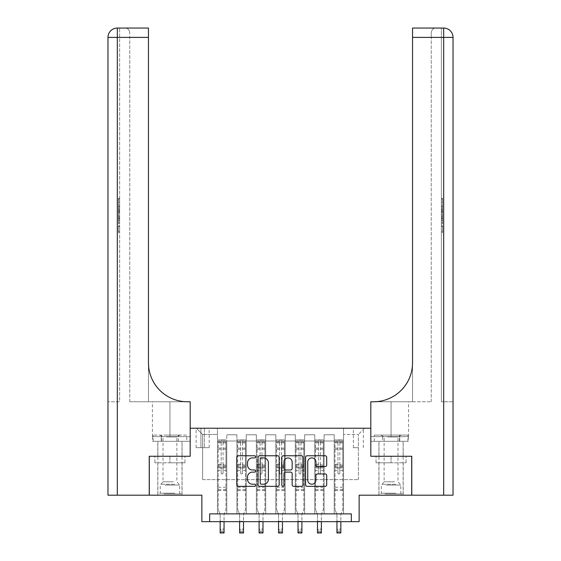 <?xml version="1.0" encoding="UTF-8"?>
<svg xmlns="http://www.w3.org/2000/svg" width="561" height="561" viewBox="0 0 561 561"><rect width="100%" height="100%" fill="white"/><g stroke="black" fill="none" stroke-linecap="round" stroke-linejoin="round"><path stroke-width="0.42" stroke-dasharray="2.81 2.1" d="M255.585 456.836A1.073 1.073 0 0 0 254.519 455.77L238.278 455.77A1.529 1.529 0 0 0 236.749 457.299L236.749 484.809A1.529 1.529 0 0 0 238.278 486.338L254.519 486.338A1.073 1.073 0 0 0 255.585 485.265A1.073 1.073 0 0 0 254.519 484.199L252.415 484.199A4.888 4.888 0 0 1 247.527 479.304L247.527 477.018A4.888 4.888 0 0 1 252.415 472.124L254.519 472.124A1.073 1.073 0 0 0 255.585 471.051A1.073 1.073 0 0 0 254.519 469.985L252.415 469.985A4.888 4.888 0 0 1 247.527 465.09L247.527 462.804A4.888 4.888 0 0 1 252.415 457.909L254.519 457.909A1.073 1.073 0 0 0 255.585 456.836M391.059 462.804L376.031 462.804L406.08 462.804L391.059 462.804L391.059 456.261L406.08 456.261L376.031 456.261L403.205 456.261L378.913 456.261L391.059 456.261L391.059 462.804M391.059 495.188L403.205 495.188L391.059 495.188M358.36 428.232L353.374 428.232L358.36 428.232M358.36 447.699L353.374 447.699L358.36 447.699M169.941 462.804L184.969 462.804L154.92 462.804L169.941 462.804L169.941 456.261L184.969 456.261L154.92 456.261L182.087 456.261L169.941 456.261L169.941 462.804M169.941 495.188L182.087 495.188L169.941 495.188M411.69 456.261L411.69 495.188L359.138 495.188L359.138 521.66L201.862 521.66L201.862 495.188L149.31 495.188L149.31 456.261L190.186 456.261L190.186 428.232L370.814 428.232L370.814 456.261L370.814 401.76L408.576 401.76L373.619 401.76A38.926 38.926 0 0 0 412.545 362.834L412.545 401.76L373.619 401.76A38.926 38.926 0 0 0 412.545 362.834L412.545 28.05L412.545 37.391L443.688 37.391L443.688 495.188L411.767 495.188L411.767 456.261L370.814 456.261L411.69 456.261M209.653 521.66L209.653 513.876L209.653 521.66L209.653 513.876L351.347 513.876L209.653 513.876L351.347 513.876L351.347 521.66M217.437 513.876L226.777 513.876L217.437 513.876L226.777 513.876L217.437 513.876L217.437 428.232L196.413 428.232L364.587 428.232L343.563 428.232L343.563 513.876L334.223 513.876L343.563 513.876L334.223 513.876L343.563 513.876L343.563 428.232L343.563 467.937L343.563 434.459L358.36 434.459L343.563 434.459L343.563 428.232L217.437 428.232L217.437 467.937L226.777 467.937L226.777 441.002L226.777 513.876L226.777 434.775L226.777 513.876L226.777 467.937L217.437 467.937L217.437 434.459L202.64 434.459L217.437 434.459L217.437 428.232L217.437 513.876M236.903 513.876L246.244 513.876L236.903 513.876L246.244 513.876L236.903 513.876L236.903 434.775L226.777 434.775L236.903 434.775L236.903 513.876L236.903 467.937L246.244 467.937L246.244 441.002L246.244 513.876L246.244 434.775L246.244 513.876L246.244 467.937L236.903 467.937L236.903 441.002L236.903 513.876M256.363 513.876L265.711 513.876L256.363 513.876L265.711 513.876L256.363 513.876L256.363 434.775L246.244 434.775L246.244 441.002L246.244 434.775L256.363 434.775L256.363 513.876L256.363 467.937L265.711 467.937L265.711 441.002L265.711 513.876L265.711 434.775L265.711 513.876L265.711 467.937L256.363 467.937L256.363 441.002L256.363 467.937L265.711 467.937L256.363 467.937L256.363 513.876M275.83 513.876L285.17 513.876L275.83 513.876L285.17 513.876L275.83 513.876L275.83 434.775L265.711 434.775L265.711 441.002L265.711 434.775L275.83 434.775L275.83 513.876L275.83 467.937L285.17 467.937L285.17 441.002L285.17 513.876L285.17 434.775L285.17 513.876L285.17 467.937L275.83 467.937L275.83 441.002L275.83 467.937L285.17 467.937L275.83 467.937L275.83 513.876M295.289 513.876L304.637 513.876L295.289 513.876L304.637 513.876L295.289 513.876L295.289 434.775L285.17 434.775L285.17 441.002L285.17 434.775L295.289 434.775L295.289 513.876L295.289 467.937L304.637 467.937L304.637 441.002L304.637 513.876L304.637 434.775L304.637 513.876L304.637 467.937L295.289 467.937L295.289 441.002L295.289 467.937L304.637 467.937L295.289 467.937L295.289 513.876M314.756 513.876L324.097 513.876L314.756 513.876L324.097 513.876L314.756 513.876L314.756 434.775L304.637 434.775L304.637 441.002L304.637 434.775L314.756 434.775L314.756 513.876L314.756 467.937L324.097 467.937L324.097 441.002L324.097 513.876L324.097 434.775L324.097 513.876L324.097 467.937L314.756 467.937L314.756 441.002L314.756 467.937L324.097 467.937L314.756 467.937L314.756 513.876M200.929 428.232L196.105 428.232L200.929 428.232L200.929 447.699L196.105 447.699L204.358 447.699L200.929 447.699L200.929 428.232M204.358 428.232L209.183 428.232L204.358 428.232L204.358 447.699L209.183 447.699L204.358 447.699L204.358 428.232M202.64 479.62L202.64 434.459L196.413 428.232L202.64 434.459L202.64 479.62L358.36 479.62L202.64 479.62M358.36 479.62L358.36 434.459L358.36 479.62M334.223 467.937L343.563 467.937L343.563 513.876L343.563 467.937L334.223 467.937L334.223 441.002L334.223 467.937L343.563 467.937L334.223 467.937L334.223 513.876L334.223 434.775L324.097 434.775L324.097 441.002L324.097 434.775L334.223 434.775L334.223 513.876L334.223 467.937M217.437 467.937L226.777 467.937L217.437 467.937M236.903 434.775L226.777 434.775L236.903 434.775L236.903 441.002L236.903 434.775M236.903 467.937L246.244 467.937L236.903 467.937M256.363 441.002L256.363 434.775L256.363 441.002L246.244 441.002L256.363 441.002M275.83 441.002L275.83 434.775L275.83 441.002L265.711 441.002L275.83 441.002M295.289 441.002L295.289 434.775L295.289 441.002L285.17 441.002L295.289 441.002M314.756 441.002L314.756 434.775L314.756 441.002L304.637 441.002L314.756 441.002M334.223 441.002L334.223 434.775L334.223 441.002L324.097 441.002L334.223 441.002M256.363 434.775L246.244 434.775L256.363 434.775M275.83 434.775L265.711 434.775L275.83 434.775M295.289 434.775L285.17 434.775L295.289 434.775M314.756 434.775L304.637 434.775L314.756 434.775M334.223 434.775L324.097 434.775L334.223 434.775M364.587 428.232L358.36 434.459L364.587 428.232M154.92 462.804L154.92 456.261L154.92 462.804M184.969 462.804L184.969 456.261L184.969 462.804M406.08 462.804L406.08 456.261L406.08 462.804M376.031 462.804L376.031 456.261L376.031 462.804M279.161 484.809L279.161 457.299A1.529 1.529 0 0 0 277.632 455.77L259.596 455.77A1.529 1.529 0 0 0 258.067 457.299L258.067 484.809A1.529 1.529 0 0 0 259.596 486.338L277.632 486.338A1.529 1.529 0 0 0 279.161 484.809M261.279 457.909A1.073 1.073 0 0 0 260.213 458.982L260.213 483.126A1.073 1.073 0 0 0 261.279 484.199L263.495 484.199A4.888 4.888 0 0 0 268.389 479.304L268.389 462.804A4.888 4.888 0 0 0 263.495 457.909L261.279 457.909M283.368 455.77L301.404 455.77A1.529 1.529 0 0 1 302.933 457.299L302.933 484.809A1.529 1.529 0 0 1 301.404 486.338L293.684 486.338A1.529 1.529 0 0 1 292.155 484.809L292.155 473.652A1.529 1.529 0 0 0 290.626 472.124L285.507 472.124A1.529 1.529 0 0 0 283.978 473.652L283.978 485.265A1.073 1.073 0 0 1 282.905 486.338A1.073 1.073 0 0 1 281.839 485.265L281.839 457.299A1.529 1.529 0 0 1 283.368 455.77M292.155 462.075A4.088 4.088 0 0 0 288.066 457.986A4.088 4.088 0 0 0 283.978 462.075L283.978 468.456A1.529 1.529 0 0 0 285.507 469.985L290.626 469.985A1.529 1.529 0 0 0 292.155 468.456L292.155 462.075M317.449 466.549L325.17 466.549A1.529 1.529 0 0 0 326.698 465.02L326.698 457.299A1.529 1.529 0 0 0 325.17 455.77L307.133 455.77A1.529 1.529 0 0 0 305.605 457.299L305.605 484.809A1.529 1.529 0 0 0 307.133 486.338L325.17 486.338A1.529 1.529 0 0 0 326.698 484.809L326.698 475.49A1.529 1.529 0 0 0 325.17 473.961L317.449 473.961A1.529 1.529 0 0 0 315.92 475.49L315.92 480.111A4.088 4.088 0 0 1 311.832 484.199A4.088 4.088 0 0 1 307.744 480.111L307.744 461.998A4.088 4.088 0 0 1 311.832 457.909A4.088 4.088 0 0 1 315.92 461.998L315.92 465.02A1.529 1.529 0 0 0 317.449 466.549M221.174 473.077A0.933 0.933 0 0 0 222.107 474.01A0.933 0.933 0 0 1 221.174 473.077L221.174 470.553L221.174 473.077M225.964 439.908L224.442 439.908L224.442 441.935L225.999 441.935L225.999 439.915L218.215 439.915L218.215 509.514L218.215 470.553L221.174 470.553L221.174 466.149L218.215 466.149M218.215 439.915L218.215 470.553L221.174 470.553L221.174 442.341L223.04 442.341L223.04 464.192L225.999 464.192L225.999 509.514L224.056 514.332L224.056 521.274L224.056 514.332L225.999 509.514L225.999 470.553L223.04 470.553L223.04 473.077A0.933 0.933 0 0 1 222.107 474.01A0.933 0.933 0 0 0 223.04 473.077L223.04 464.192M225.999 441.935L225.999 464.192M225.999 439.915L225.999 470.553L223.04 470.553L223.04 440.105L221.174 440.105L221.174 466.149M224.442 439.908L218.257 439.908M224.442 441.935L219.772 441.935L219.772 439.908M218.215 441.935L225.964 441.935M218.257 441.935L219.772 441.935M220.164 514.332L220.164 521.274L220.164 514.332L218.215 509.514L220.164 514.332M225.999 490.517L218.215 490.517M220.164 521.66L220.164 529.058L224.056 529.058L220.164 529.058L220.164 532.95L224.056 532.95L224.056 529.058L222.885 530.222L222.885 531.779L221.329 531.779L221.329 530.222L222.885 530.222M224.056 521.66L224.056 529.058M224.056 532.95L222.885 531.779M221.329 531.779L220.164 532.95M221.329 530.222L220.164 529.058M221.174 442.341L221.174 440.105M223.04 442.341L223.04 440.105M240.634 473.077A0.933 0.933 0 0 0 241.574 474.01A0.933 0.933 0 0 1 240.634 473.077L240.634 470.553L240.634 473.077M245.423 439.908L243.909 439.908L243.909 441.935L245.466 441.935L245.466 439.915L237.682 439.915L237.682 509.514L237.682 470.553L240.634 470.553L240.634 466.149L237.682 466.149M237.682 439.915L237.682 470.553L240.634 470.553L240.634 442.341L242.506 442.341L242.506 464.192L245.466 464.192L245.466 509.514L243.516 514.332L243.516 521.274L243.516 514.332L245.466 509.514L245.466 470.553L242.506 470.553L242.506 473.077A0.933 0.933 0 0 1 241.574 474.01A0.933 0.933 0 0 0 242.506 473.077L242.506 464.192M245.466 441.935L245.466 464.192M245.466 439.915L245.466 470.553L242.506 470.553L242.506 440.105L240.634 440.105L240.634 466.149M243.909 439.908L237.717 439.908M243.909 441.935L239.238 441.935L239.238 439.908M237.682 441.935L245.423 441.935M237.717 441.935L239.238 441.935M239.624 514.332L239.624 521.274L239.624 514.332L237.682 509.514L239.624 514.332M245.466 490.517L237.682 490.517M239.624 521.66L239.624 529.058L243.516 529.058L239.624 529.058L239.624 532.95L243.516 532.95L243.516 529.058L242.352 530.222L242.352 531.779L240.795 531.779L240.795 530.222L242.352 530.222M243.516 521.66L243.516 529.058M243.516 532.95L242.352 531.779M240.795 531.779L239.624 532.95M240.795 530.222L239.624 529.058M240.634 442.341L240.634 440.105M242.506 442.341L242.506 440.105M260.101 473.077A0.933 0.933 0 0 0 261.033 474.01A0.933 0.933 0 0 1 260.101 473.077L260.101 470.553L260.101 473.077M264.89 439.908L263.368 439.908L263.368 441.935L264.925 441.935L264.925 439.915L257.141 439.915L257.141 509.514L257.141 470.553L260.101 470.553L260.101 466.149L257.141 466.149M257.141 439.915L257.141 470.553L260.101 470.553L260.101 442.341L261.973 442.341L261.973 464.192L264.925 464.192L264.925 509.514L262.983 514.332L262.983 521.274L262.983 514.332L264.925 509.514L264.925 470.553L261.973 470.553L261.973 473.077A0.933 0.933 0 0 1 261.033 474.01A0.933 0.933 0 0 0 261.973 473.077L261.973 464.192M264.925 441.935L264.925 464.192M264.925 439.915L264.925 470.553L261.973 470.553L261.973 440.105L260.101 440.105L260.101 466.149M263.368 439.908L257.183 439.908M263.368 441.935L258.698 441.935L258.698 439.908M257.141 441.935L264.89 441.935M257.183 441.935L258.698 441.935M259.091 514.332L259.091 521.274L259.091 514.332L257.141 509.514L259.091 514.332M264.925 490.517L257.141 490.517M259.091 521.66L259.091 529.058L262.983 529.058L259.091 529.058L259.091 532.95L262.983 532.95L262.983 529.058L261.812 530.222L261.812 531.779L260.255 531.779L260.255 530.222L261.812 530.222M262.983 521.66L262.983 529.058M262.983 532.95L261.812 531.779M260.255 531.779L259.091 532.95M260.255 530.222L259.091 529.058M260.101 442.341L260.101 440.105M261.973 442.341L261.973 440.105M279.567 473.077A0.933 0.933 0 0 0 280.5 474.01A0.933 0.933 0 0 1 279.567 473.077L279.567 470.553L279.567 473.077M284.357 439.908L282.835 439.908L282.835 441.935L284.392 441.935L284.392 439.915L276.608 439.915L276.608 509.514L276.608 470.553L279.567 470.553L279.567 466.149L276.608 466.149M276.608 439.915L276.608 470.553L279.567 470.553L279.567 442.341L281.433 442.341L281.433 464.192L284.392 464.192L284.392 509.514L282.449 514.332L282.449 521.274L282.449 514.332L284.392 509.514L284.392 470.553L281.433 470.553L281.433 473.077A0.933 0.933 0 0 1 280.5 474.01A0.933 0.933 0 0 0 281.433 473.077L281.433 464.192M284.392 441.935L284.392 464.192M284.392 439.915L284.392 470.553L281.433 470.553L281.433 440.105L279.567 440.105L279.567 466.149M282.835 439.908L276.643 439.908M282.835 441.935L278.165 441.935L278.165 439.908M276.608 441.935L284.357 441.935M276.643 441.935L278.165 441.935M278.551 514.332L278.551 521.274L278.551 514.332L276.608 509.514L278.551 514.332M284.392 490.517L276.608 490.517M278.551 521.66L278.551 529.058L282.449 529.058L278.551 529.058L278.551 532.95L282.449 532.95L282.449 529.058L281.278 530.222L281.278 531.779L279.722 531.779L279.722 530.222L281.278 530.222M282.449 521.66L282.449 529.058M282.449 532.95L281.278 531.779M279.722 531.779L278.551 532.95M279.722 530.222L278.551 529.058M279.567 442.341L279.567 440.105M281.433 442.341L281.433 440.105M299.027 473.077A0.933 0.933 0 0 0 299.967 474.01A0.933 0.933 0 0 1 299.027 473.077L299.027 470.553L299.027 473.077M303.817 439.908L302.302 439.908L302.302 441.935L303.859 441.935L303.859 439.915L296.075 439.915L296.075 509.514L296.075 470.553L299.027 470.553L299.027 466.149L296.075 466.149M296.075 439.915L296.075 470.553L299.027 470.553L299.027 442.341L300.899 442.341L300.899 464.192L303.859 464.192L303.859 509.514L301.909 514.332L301.909 521.274L301.909 514.332L303.859 509.514L303.859 470.553L300.899 470.553L300.899 473.077A0.933 0.933 0 0 1 299.967 474.01A0.933 0.933 0 0 0 300.899 473.077L300.899 464.192M303.859 441.935L303.859 464.192M303.859 439.915L303.859 470.553L300.899 470.553L300.899 440.105L299.027 440.105L299.027 466.149M302.302 439.908L296.11 439.908M302.302 441.935L297.632 441.935L297.632 439.908M296.075 441.935L303.817 441.935M296.11 441.935L297.632 441.935M298.017 514.332L298.017 521.274L298.017 514.332L296.075 509.514L298.017 514.332M303.859 490.517L296.075 490.517M298.017 521.66L298.017 529.058L301.909 529.058L298.017 529.058L298.017 532.95L301.909 532.95L301.909 529.058L300.745 530.222L300.745 531.779L299.188 531.779L299.188 530.222L300.745 530.222M301.909 521.66L301.909 529.058M301.909 532.95L300.745 531.779M299.188 531.779L298.017 532.95M299.188 530.222L298.017 529.058M299.027 442.341L299.027 440.105M300.899 442.341L300.899 440.105M164.689 493.946L180.453 493.946L164.689 493.946M174.808 493.168L160.215 493.168L174.808 493.168M164.885 435.084L180.067 435.084L164.885 435.084M166.477 436.928L176.876 436.928L166.477 436.928M173.405 481.801L163.013 481.801L173.405 481.801M163.91 493.946L182.009 493.946L163.91 493.946M163.91 441.311L182.009 441.311L163.91 441.311M186.757 441.311L153.132 441.311L186.757 441.311L186.757 435.084L153.132 435.084L186.757 435.084M178.349 441.311L178.349 435.084L178.349 441.311M161.54 441.311L161.54 435.084L161.54 441.311M153.132 441.311L153.132 435.084M385.8 493.946L401.564 493.946L385.8 493.946M395.926 493.168L381.326 493.168L395.926 493.168M385.996 435.084L401.178 435.084L385.996 435.084M387.595 436.928L397.987 436.928L387.595 436.928M394.523 481.801L384.124 481.801L394.523 481.801M385.021 493.946L403.128 493.946L385.021 493.946M385.021 441.311L403.128 441.311L385.021 441.311M382.651 441.311L407.868 441.311L374.243 441.311L382.651 441.311L382.651 435.084L407.868 435.084L374.243 435.084L382.651 435.084L382.651 441.311M399.46 441.311L399.46 435.084L399.46 441.311M407.868 441.311L407.868 435.084M374.243 441.311L374.243 435.084M169.941 441.311L182.087 441.311L169.941 441.311M119.647 205.144L119.647 198.314L119.647 206.462L119.647 198.559L119.647 205.144L118.406 205.144L118.406 202.255L119.647 202.255M119.647 213.425L119.647 206.981L119.647 213.425L118.406 213.425L118.406 215.887L118.406 206.981L118.406 213.425M119.647 225.746L119.647 232.577L119.647 225.746L118.406 225.746L118.406 232.577L119.647 232.577L118.406 232.577L118.406 225.985L119.647 225.985L118.406 225.985L118.406 231.258L119.647 231.258L118.406 231.258L118.406 225.746L119.647 225.746M117.312 495.188L117.312 37.391L119.647 37.391L119.647 401.76L107.971 401.76L119.647 401.76L119.647 28.05L119.647 37.391L117.312 37.391L148.455 37.391L148.455 28.05L148.455 37.391L148.455 28.05L117.312 28.05A9.341 9.341 0 0 0 107.971 37.391L107.971 495.188L149.233 495.188L149.233 456.261L190.186 456.261L190.186 401.76L152.424 401.76L187.381 401.76A38.926 38.926 0 0 1 148.455 362.834L148.455 401.76L187.381 401.76A38.926 38.926 0 0 1 148.455 362.834L148.455 37.391L129.766 37.391L129.766 32.72L129.766 37.391L148.455 37.391L148.455 401.76L129.766 401.76L187.381 401.76M119.647 216.287L119.647 223.951L119.647 216.287L118.406 216.287L118.406 223.951L118.406 216.287M152.592 441.311L190.186 441.311L190.186 401.76L190.186 436.64L152.424 436.64L190.186 436.64L161.266 436.64L190.186 436.64L190.186 441.311L152.592 441.311L152.592 436.64L161.266 436.64L152.592 436.64M148.455 362.834L148.455 37.391M129.766 401.76L129.766 37.391L129.766 401.76M129.766 32.72C129.149 29.53 127.592 27.973 125.096 28.05C127.592 27.973 129.149 29.53 129.766 32.72M117.312 28.05A9.341 9.341 0 0 0 107.971 37.391L117.312 37.391L117.312 401.76L117.312 28.05L117.312 37.391L107.971 37.391L117.312 37.391L117.312 28.05M161.266 441.311L161.266 436.64L161.266 441.311M118.406 226.342L119.647 226.342L118.406 226.342L118.406 231.258L119.647 231.258L118.406 231.258L118.406 226.342M118.406 222.633L118.406 217.598L118.406 222.633L119.647 222.633L119.647 217.598L119.647 222.633L118.406 222.633M118.406 220.606L119.647 220.606M118.406 223.951L119.647 223.951L118.406 223.951M118.406 217.745L119.647 217.745M118.406 219.106L119.647 219.106M118.406 220.704L119.647 220.704M118.406 218.502L119.647 218.502M118.406 217.598L119.647 217.598M118.406 219.197L119.647 219.197M118.406 220.739L119.647 220.739L118.406 220.754M118.406 212.072L118.406 209.835L118.406 212.072L119.647 212.072L119.647 213.026L119.647 209.835L119.647 212.072M118.406 214.484L119.647 214.484M118.406 215.887L119.647 215.887M118.406 209.442L119.647 209.442M118.406 208.376L119.647 208.376M118.406 206.981L119.647 206.981M118.406 210.691L119.647 210.691M118.406 212.177L119.647 212.177M118.406 213.026L119.647 213.026M118.406 209.835L119.647 209.835M118.406 211.434L119.647 211.434M118.406 202.255L118.406 199.632L119.647 199.632M118.406 199.632L118.406 206.462L118.406 198.559L118.406 202.219L119.647 202.219M118.406 202.219L118.406 205.144M118.406 199.87L119.647 199.87M118.406 198.559L119.647 198.559M118.406 202.156L119.647 202.156M118.406 206.462L119.647 206.462M118.406 202.128L119.647 202.128M118.406 198.314L119.647 198.314M391.059 441.311L403.205 441.311L391.059 441.311M441.353 205.144L441.353 198.314L441.353 206.462L441.353 198.559L441.353 205.144L442.594 205.144L442.594 202.255L441.353 202.255M441.353 213.425L441.353 206.981L441.353 213.425L442.594 213.425L442.594 215.887L442.594 206.981L442.594 213.425M441.353 225.746L441.353 232.577L441.353 225.746L442.594 225.746L442.594 232.577L441.353 232.577L442.594 232.577L442.594 225.985L441.353 225.985L442.594 225.985L442.594 231.258L441.353 231.258L442.594 231.258L442.594 225.746L441.353 225.746M441.353 401.76L441.353 28.05L441.353 37.391L443.688 37.391L441.353 37.391L441.353 401.76L443.688 401.76L441.353 401.76M441.353 216.287L441.353 223.951L441.353 216.287L442.594 216.287L442.594 223.951L442.594 216.287M412.545 362.834L412.545 401.76L431.234 401.76L373.619 401.76M412.545 401.76L412.545 37.391L431.234 37.391L431.234 32.72L431.234 37.391L412.545 37.391L412.545 401.76M443.688 495.188L453.029 495.188L453.029 37.391A9.341 9.341 0 0 0 443.688 28.05L412.545 28.05L412.545 37.391M408.408 441.311L370.814 441.311L370.814 401.76L370.814 436.64L408.576 436.64L370.814 436.64L399.734 436.64L370.814 436.64L370.814 441.311L408.408 441.311L408.408 436.64L399.734 436.64L408.408 436.64M412.545 28.05L435.904 28.05L412.545 28.05M453.029 401.76L443.688 401.76L453.029 401.76M431.234 401.76L431.234 37.391L431.234 401.76M431.234 32.72C431.851 29.53 433.408 27.973 435.904 28.05C433.408 27.973 431.851 29.53 431.234 32.72M399.734 441.311L399.734 436.64L399.734 441.311M442.594 226.342L441.353 226.342L442.594 226.342L442.594 231.258L441.353 231.258L442.594 231.258L442.594 226.342M442.594 222.633L442.594 217.598L442.594 222.633L441.353 222.633L441.353 217.598L441.353 222.633L442.594 222.633M442.594 220.606L441.353 220.606M442.594 223.951L441.353 223.951L442.594 223.951M442.594 217.745L441.353 217.745M442.594 219.106L441.353 219.106M442.594 220.704L441.353 220.704M442.594 218.502L441.353 218.502M442.594 217.598L441.353 217.598M442.594 219.197L441.353 219.197M442.594 220.739L441.353 220.739L442.594 220.754M442.594 212.072L442.594 209.835L442.594 212.072L441.353 212.072L441.353 213.026L441.353 209.835L441.353 212.072M442.594 214.484L441.353 214.484M442.594 215.887L441.353 215.887M442.594 209.442L441.353 209.442M442.594 208.376L441.353 208.376M442.594 206.981L441.353 206.981M442.594 210.691L441.353 210.691M442.594 212.177L441.353 212.177M442.594 213.026L441.353 213.026M442.594 209.835L441.353 209.835M442.594 211.434L441.353 211.434M442.594 202.255L442.594 199.632L441.353 199.632M442.594 199.632L442.594 206.462L442.594 198.559L442.594 202.219L441.353 202.219M442.594 202.219L442.594 205.144M442.594 199.87L441.353 199.87M442.594 198.559L441.353 198.559M442.594 202.156L441.353 202.156M442.594 206.462L441.353 206.462M442.594 202.128L441.353 202.128M442.594 198.314L441.353 198.314M318.494 473.077A0.933 0.933 0 0 0 319.426 474.01A0.933 0.933 0 0 1 318.494 473.077L318.494 470.553L318.494 473.077M323.283 439.908L321.762 439.908L321.762 441.935L323.318 441.935L323.318 439.915L315.534 439.915L315.534 509.514L315.534 470.553L318.494 470.553L318.494 466.149L315.534 466.149M315.534 439.915L315.534 470.553L318.494 470.553L318.494 442.341L320.366 442.341L320.366 464.192L323.318 464.192L323.318 509.514L321.376 514.332L321.376 521.274L321.376 514.332L323.318 509.514L323.318 470.553L320.366 470.553L320.366 473.077A0.933 0.933 0 0 1 319.426 474.01A0.933 0.933 0 0 0 320.366 473.077L320.366 464.192M323.318 441.935L323.318 464.192M323.318 439.915L323.318 470.553L320.366 470.553L320.366 440.105L318.494 440.105L318.494 466.149M321.762 439.908L315.577 439.908M321.762 441.935L317.091 441.935L317.091 439.908M315.534 441.935L323.283 441.935M315.577 441.935L317.091 441.935M317.484 514.332L317.484 521.274L317.484 514.332L315.534 509.514L317.484 514.332M323.318 490.517L315.534 490.517M317.484 521.66L317.484 529.058L321.376 529.058L317.484 529.058L317.484 532.95L321.376 532.95L321.376 529.058L320.205 530.222L320.205 531.779L318.648 531.779L318.648 530.222L320.205 530.222M321.376 521.66L321.376 529.058M321.376 532.95L320.205 531.779M318.648 531.779L317.484 532.95M318.648 530.222L317.484 529.058M318.494 442.341L318.494 440.105M320.366 442.341L320.366 440.105M337.96 473.077A0.933 0.933 0 0 0 338.893 474.01A0.933 0.933 0 0 1 337.96 473.077L337.96 470.553L337.96 473.077M342.743 439.908L341.228 439.908L341.228 441.935L342.785 441.935L342.785 439.915L335.001 439.915L335.001 509.514L335.001 470.553L337.96 470.553L337.96 466.149L335.001 466.149M335.001 439.915L335.001 470.553L337.96 470.553L337.96 442.341L339.826 442.341L339.826 464.192L342.785 464.192L342.785 509.514L340.836 514.332L340.836 521.274L340.836 514.332L342.785 509.514L342.785 470.553L339.826 470.553L339.826 473.077A0.933 0.933 0 0 1 338.893 474.01A0.933 0.933 0 0 0 339.826 473.077L339.826 464.192M342.785 441.935L342.785 464.192M342.785 439.915L342.785 470.553L339.826 470.553L339.826 440.105L337.96 440.105L337.96 466.149M341.228 439.908L335.036 439.908M341.228 441.935L336.558 441.935L336.558 439.908M335.001 441.935L342.743 441.935M335.036 441.935L336.558 441.935M336.944 514.332L336.944 521.274L336.944 514.332L335.001 509.514L336.944 514.332M342.785 490.517L335.001 490.517M336.944 521.66L336.944 529.058L340.836 529.058L336.944 529.058L336.944 532.95L340.836 532.95L340.836 529.058L339.671 530.222L339.671 531.779L338.115 531.779L338.115 530.222L339.671 530.222M340.836 521.66L340.836 529.058M340.836 532.95L339.671 531.779M338.115 531.779L336.944 532.95M338.115 530.222L336.944 529.058M337.96 442.341L337.96 440.105M339.826 442.341L339.826 440.105M236.903 441.002L226.777 441.002L236.903 441.002M221.174 448.134L218.215 448.134M218.215 449.249L221.174 449.249M218.215 464.192L221.174 464.192M225.999 487.25L218.215 487.25M220.164 521.274L224.056 521.274L220.164 521.274M221.174 467.025L218.215 467.025M225.999 467.025L223.04 467.025M218.215 465.076L221.174 465.076M223.04 465.076L225.999 465.076M225.999 466.149L223.04 466.149M225.999 448.134L223.04 448.134M223.04 449.249L225.999 449.249M221.174 441.773L218.215 441.773M218.215 442.881L221.174 442.881M225.999 441.773L223.04 441.773M223.04 442.881L225.999 442.881M225.999 489.641L218.215 489.641M240.634 448.134L237.682 448.134M237.682 449.249L240.634 449.249M237.682 464.192L240.634 464.192M245.466 487.25L237.682 487.25M239.624 521.274L243.516 521.274L239.624 521.274M240.634 467.025L237.682 467.025M245.466 467.025L242.506 467.025M237.682 465.076L240.634 465.076M242.506 465.076L245.466 465.076M245.466 466.149L242.506 466.149M245.466 448.134L242.506 448.134M242.506 449.249L245.466 449.249M240.634 441.773L237.682 441.773M237.682 442.881L240.634 442.881M245.466 441.773L242.506 441.773M242.506 442.881L245.466 442.881M245.466 489.641L237.682 489.641M260.101 448.134L257.141 448.134M257.141 449.249L260.101 449.249M257.141 464.192L260.101 464.192M264.925 487.25L257.141 487.25M259.091 521.274L262.983 521.274L259.091 521.274M260.101 467.025L257.141 467.025M264.925 467.025L261.973 467.025M257.141 465.076L260.101 465.076M261.973 465.076L264.925 465.076M264.925 466.149L261.973 466.149M264.925 448.134L261.973 448.134M261.973 449.249L264.925 449.249M260.101 441.773L257.141 441.773M257.141 442.881L260.101 442.881M264.925 441.773L261.973 441.773M261.973 442.881L264.925 442.881M264.925 489.641L257.141 489.641M279.567 448.134L276.608 448.134M276.608 449.249L279.567 449.249M276.608 464.192L279.567 464.192M284.392 487.25L276.608 487.25M278.551 521.274L282.449 521.274L278.551 521.274M279.567 467.025L276.608 467.025M284.392 467.025L281.433 467.025M276.608 465.076L279.567 465.076M281.433 465.076L284.392 465.076M284.392 466.149L281.433 466.149M284.392 448.134L281.433 448.134M281.433 449.249L284.392 449.249M279.567 441.773L276.608 441.773M276.608 442.881L279.567 442.881M284.392 441.773L281.433 441.773M281.433 442.881L284.392 442.881M284.392 489.641L276.608 489.641M299.027 448.134L296.075 448.134M296.075 449.249L299.027 449.249M296.075 464.192L299.027 464.192M303.859 487.25L296.075 487.25M298.017 521.274L301.909 521.274L298.017 521.274M299.027 467.025L296.075 467.025M303.859 467.025L300.899 467.025M296.075 465.076L299.027 465.076M300.899 465.076L303.859 465.076M303.859 466.149L300.899 466.149M303.859 448.134L300.899 448.134M300.899 449.249L303.859 449.249M299.027 441.773L296.075 441.773M296.075 442.881L299.027 442.881M303.859 441.773L300.899 441.773M300.899 442.881L303.859 442.881M303.859 489.641L296.075 489.641M165.074 485.055L179.674 485.055L165.074 485.055M174.653 484.283L160.53 484.283L174.653 484.283M386.192 485.055L400.785 485.055L386.192 485.055M395.764 484.283L381.641 484.283L395.764 484.283M169.941 436.64L169.941 401.76L169.941 436.64M118.406 210.747L119.647 210.747M443.688 401.76L443.688 37.391L443.688 401.76M453.029 37.391L443.688 37.391L453.029 37.391L443.688 37.391L443.688 28.05M391.059 436.64L391.059 401.76L391.059 436.64M442.594 210.747L441.353 210.747M318.494 448.134L315.534 448.134M315.534 449.249L318.494 449.249M315.534 464.192L318.494 464.192M323.318 487.25L315.534 487.25M317.484 521.274L321.376 521.274L317.484 521.274M318.494 467.025L315.534 467.025M323.318 467.025L320.366 467.025M315.534 465.076L318.494 465.076M320.366 465.076L323.318 465.076M323.318 466.149L320.366 466.149M323.318 448.134L320.366 448.134M320.366 449.249L323.318 449.249M318.494 441.773L315.534 441.773M315.534 442.881L318.494 442.881M323.318 441.773L320.366 441.773M320.366 442.881L323.318 442.881M323.318 489.641L315.534 489.641M337.96 448.134L335.001 448.134M335.001 449.249L337.96 449.249M335.001 464.192L337.96 464.192M342.785 487.25L335.001 487.25M336.944 521.274L340.836 521.274L336.944 521.274M337.96 467.025L335.001 467.025M342.785 467.025L339.826 467.025M335.001 465.076L337.96 465.076M339.826 465.076L342.785 465.076M342.785 466.149L339.826 466.149M342.785 448.134L339.826 448.134M339.826 449.249L342.785 449.249M337.96 441.773L335.001 441.773M335.001 442.881L337.96 442.881M342.785 441.773L339.826 441.773M339.826 442.881L342.785 442.881M342.785 489.641L335.001 489.641M378.913 495.188L378.913 462.804M353.374 447.699L353.374 428.232M157.795 495.188L157.795 462.804M182.087 495.188L182.087 462.804M196.105 447.699L196.105 428.232M209.183 447.699L209.183 428.232M363.339 447.699L363.339 428.232M403.205 495.188L403.205 462.804M159.822 435.084L163.013 436.928L163.013 481.801L160.215 485.055L160.215 493.168L159.436 493.946M182.009 493.946L182.009 441.311M157.872 493.946L157.872 441.311M180.067 435.084L176.876 436.928L176.876 481.801L179.674 485.055L179.674 493.168L180.453 493.946M401.178 435.084L397.987 436.928L397.987 481.801L400.785 485.055L400.785 493.168L401.564 493.946M378.991 493.946L378.991 441.311M403.128 493.946L403.128 441.311M380.933 435.084L384.124 436.928L384.124 481.801L381.326 485.055L381.326 493.168L380.547 493.946M157.795 456.261L157.795 441.311M152.424 436.64L152.424 401.76M182.087 456.261L182.087 441.311M403.205 456.261L403.205 441.311M408.576 436.64L408.576 401.76M378.913 456.261L378.913 441.311"/><path stroke-width="0.84" d="M255.585 456.836A1.073 1.073 0 0 0 254.519 455.77L238.278 455.77A1.529 1.529 0 0 0 236.749 457.299L236.749 484.809A1.529 1.529 0 0 0 238.278 486.338L254.519 486.338A1.073 1.073 0 0 0 255.585 485.265A1.073 1.073 0 0 0 254.519 484.199L252.415 484.199A4.888 4.888 0 0 1 247.527 479.304L247.527 477.018A4.888 4.888 0 0 1 252.415 472.124L254.519 472.124A1.073 1.073 0 0 0 255.585 471.051A1.073 1.073 0 0 0 254.519 469.985L252.415 469.985A4.888 4.888 0 0 1 247.527 465.09L247.527 462.804A4.888 4.888 0 0 1 252.415 457.909L254.519 457.909A1.073 1.073 0 0 0 255.585 456.836M325.17 466.549A1.529 1.529 0 0 0 326.698 465.02L326.698 457.299A1.529 1.529 0 0 0 325.17 455.77L307.133 455.77A1.529 1.529 0 0 0 305.605 457.299L305.605 484.809A1.529 1.529 0 0 0 307.133 486.338L325.17 486.338A1.529 1.529 0 0 0 326.698 484.809L326.698 475.49A1.529 1.529 0 0 0 325.17 473.961L317.449 473.961A1.529 1.529 0 0 0 315.92 475.49L315.92 480.111A4.088 4.088 0 0 1 311.832 484.199A4.088 4.088 0 0 1 307.744 480.111L307.744 461.998A4.088 4.088 0 0 1 311.832 457.909A4.088 4.088 0 0 1 315.92 461.998L315.92 465.02A1.529 1.529 0 0 0 317.449 466.549L325.17 466.549M351.347 521.66L359.138 521.66L359.138 495.188L411.69 495.188L411.69 456.261L370.814 456.261L370.814 428.232L190.186 428.232L190.186 456.261L190.186 401.76L187.381 401.76A38.926 38.926 0 0 1 148.455 362.834L148.455 37.391L117.312 37.391L117.312 495.188L149.233 495.188L149.233 456.261L190.186 456.261L149.31 456.261L149.31 495.188L201.862 495.188L201.862 521.66L351.347 521.66L351.347 513.876L209.653 513.876L209.653 521.66M279.161 457.299A1.529 1.529 0 0 0 277.632 455.77L259.596 455.77A1.529 1.529 0 0 0 258.067 457.299L258.067 484.809A1.529 1.529 0 0 0 259.596 486.338L277.632 486.338A1.529 1.529 0 0 0 279.161 484.809L279.161 457.299M283.368 455.77L301.404 455.77A1.529 1.529 0 0 1 302.933 457.299L302.933 484.809A1.529 1.529 0 0 1 301.404 486.338L293.684 486.338A1.529 1.529 0 0 1 292.155 484.809L292.155 473.652A1.529 1.529 0 0 0 290.626 472.124L285.507 472.124A1.529 1.529 0 0 0 283.978 473.652L283.978 485.265A1.073 1.073 0 0 1 282.905 486.338A1.073 1.073 0 0 1 281.839 485.265L281.839 457.299A1.529 1.529 0 0 1 283.368 455.77M261.279 457.909A1.073 1.073 0 0 0 260.213 458.982L260.213 483.126A1.073 1.073 0 0 0 261.279 484.199L263.495 484.199A4.888 4.888 0 0 0 268.389 479.304L268.389 462.804A4.888 4.888 0 0 0 263.495 457.909L261.279 457.909M292.155 462.075A4.088 4.088 0 0 0 288.066 457.986A4.088 4.088 0 0 0 283.978 462.075L283.978 468.456A1.529 1.529 0 0 0 285.507 469.985L290.626 469.985A1.529 1.529 0 0 0 292.155 468.456L292.155 462.075M220.164 521.66L220.164 532.95L224.056 532.95L224.056 521.66M239.624 521.66L239.624 532.95L243.516 532.95L243.516 521.66M259.091 521.66L259.091 532.95L262.983 532.95L262.983 521.66M278.551 521.66L278.551 532.95L282.449 532.95L282.449 521.66M298.017 521.66L298.017 532.95L301.909 532.95L301.909 521.66M117.312 495.188L107.971 495.188L107.971 37.391A9.341 9.341 0 0 1 117.312 28.05L148.455 28.05L148.455 37.391M187.381 401.76A38.926 38.926 0 0 1 148.455 362.834M107.971 37.391A9.341 9.341 0 0 1 117.312 28.05L117.312 37.391L107.971 37.391M411.767 456.261L370.814 456.261L370.814 401.76L373.619 401.76A38.926 38.926 0 0 0 412.545 362.834L412.545 28.05L443.688 28.05A9.341 9.341 0 0 1 453.029 37.391L453.029 495.188L411.767 495.188L411.767 456.261M373.619 401.76A38.926 38.926 0 0 0 412.545 362.834M453.029 37.391A9.341 9.341 0 0 0 443.688 28.05A9.341 9.341 0 0 1 453.029 37.391L412.545 37.391M317.484 521.66L317.484 532.95L321.376 532.95L321.376 521.66M336.944 521.66L336.944 532.95L340.836 532.95L340.836 521.66M443.688 495.188L443.688 28.05"/></g></svg>
